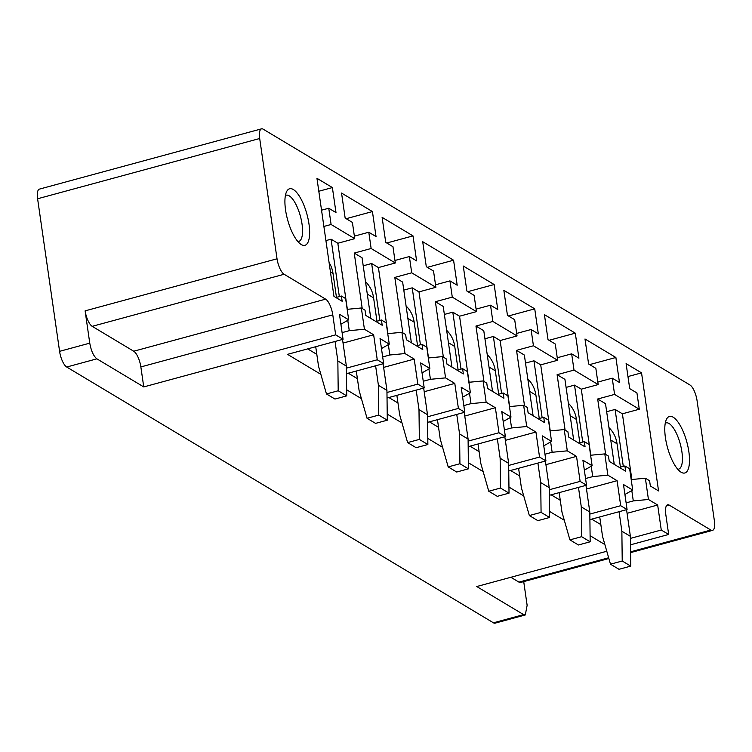 <?xml version="1.0" encoding="UTF-8"?>
<svg xmlns="http://www.w3.org/2000/svg" width="752" height="752" viewBox="0 0 752 752"><rect width="100%" height="100%" fill="white"/><g stroke="black" fill="none" stroke-linecap="round" stroke-linejoin="round"><path stroke-width="1.13" d="M525.291 614.967L495.117 623.154A13.31 4.568 -105.2 0 1 493.434 622.806L66.712 367.023A13.31 4.568 -105.2 0 1 59.587 351.334L89.761 343.147C91.171 350.93 93.549 356.157 96.886 358.836L143.745 386.923L335.665 334.856L332.779 314.853A13.31 4.568 -105.2 0 0 325.654 299.155L133.734 351.231L92.205 326.33A13.31 4.568 74.8 0 1 85.108 310.867L89.761 343.147M630.486 544.824L668.669 534.456L665.793 514.462A13.31 4.568 74.8 0 1 667.626 504.799A13.31 4.568 74.8 0 1 669.308 505.147L710.847 530.038A13.31 4.568 74.8 0 0 712.529 530.386A13.31 4.568 74.8 0 0 714.4 520.957L697.066 400.666A13.31 4.568 -105.2 0 0 689.941 384.977L263.219 129.194A13.31 4.568 74.8 0 0 261.527 128.846L39.442 189.109A13.31 4.568 -105.2 0 0 37.6 198.763L59.587 351.334M624.912 494.478L632.705 490.05L623.483 484.523L627.083 509.536L620.691 505.701L589.831 514.077M564.301 520.243L549.515 511.388M584.342 470.16L592.125 465.732L582.903 460.205L586.513 485.209L549.327 495.305M586.513 485.209L580.121 481.383L549.261 489.759M523.721 495.925L508.944 487.061M543.762 445.842L551.554 441.415L542.333 435.878L545.933 460.891L508.756 470.978M545.933 460.891L539.541 457.066L508.69 465.432M483.151 471.607L468.374 462.743M503.191 421.524L510.984 417.087L501.753 411.56L505.363 436.574L468.176 446.66M505.363 436.574L498.971 432.738L468.111 441.114M442.571 447.28L427.794 438.425M462.621 397.197L470.404 392.77L461.183 387.242L464.783 412.256L427.606 422.342M464.783 412.256L458.4 408.421L427.54 416.796M402 422.962L387.224 414.108M422.041 372.879L429.834 368.452L420.612 362.925L424.213 387.929L387.026 398.024M424.213 387.929L417.821 384.103L386.96 392.478M361.43 398.645L346.644 389.78M381.471 348.561L389.254 344.134L380.033 338.597L383.642 363.611L346.456 373.697M383.642 363.611L377.25 359.785L346.39 368.151M320.85 374.327L287.537 354.352L343.062 339.293L335.665 334.856M493.434 622.806L523.608 614.619L476.749 586.532L606.789 551.254M668.669 534.456L661.271 530.019L630.411 538.394M604.871 544.561L590.094 535.706M627.083 509.536L589.897 519.623M143.745 386.923L140.859 366.929A13.31 4.568 74.8 0 0 133.734 351.231M631.859 479.503L622.393 413.807L639.285 409.229L614.581 394.415L612.241 378.162L597.821 382.072M612.241 378.162L619.479 382.495L615.879 357.491L589.634 364.607M586.494 488.997L617.091 480.697L607.86 475.161L604.796 453.898L608.49 456.116L609.242 461.371L625.645 471.194L624.893 465.949L619.375 467.443M615.879 357.491L584.99 338.973L588.6 363.987L595.838 368.33L598.178 384.582L581.287 389.169L590.799 455.223M632.705 490.05L629.64 468.787L624.893 465.949M627.065 513.315L657.662 505.015L648.44 499.478L645.376 478.225L631.191 479.56M648.44 499.478L633.287 500.917L631.802 490.567M633.287 500.917L626.125 502.862M657.662 505.015L661.271 530.019M600.848 524.605L591.711 519.134M592.125 465.732L589.06 444.47L584.313 441.621L578.805 443.116M604.796 453.898L590.621 455.242M607.86 475.161L592.717 476.589L591.222 466.24M592.717 476.589L585.545 478.535M617.091 480.697L620.691 505.701M560.268 500.287L551.141 494.807M551.554 441.415L548.49 420.152L543.743 417.304L538.225 418.798M545.924 464.67L576.521 456.37L567.29 450.843L564.226 429.58L550.041 430.924M567.29 450.843L552.147 452.272L550.652 441.922M552.147 452.272L544.974 454.217M576.521 456.37L580.121 481.383M519.698 475.96L510.57 470.489M510.984 417.087L507.92 395.834L503.163 392.986L497.655 394.48M505.344 440.352L535.941 432.052L526.71 426.525L523.646 405.262L509.471 406.606M526.71 426.525L511.567 427.954L510.072 417.604M511.567 427.954L504.395 429.9M535.941 432.052L539.541 457.066M479.118 451.642L469.991 446.171M470.404 392.77L467.34 371.507L462.593 368.668L457.084 370.163M464.774 416.035L495.371 407.734L486.14 402.198L483.075 380.944L468.891 382.279M486.14 402.198L470.996 403.636L469.502 393.287M470.996 403.636L463.824 405.582M495.371 407.734L498.971 432.738M438.548 427.324L429.42 421.853M429.834 368.452L426.769 347.189L422.013 344.341L416.505 345.835M424.194 391.717L454.791 383.417L445.56 377.88L442.496 356.617L428.32 357.961M445.56 377.88L430.417 379.309L428.931 368.959M430.417 379.309L423.254 381.255M454.791 383.417L458.4 408.421M397.977 402.997L388.84 397.526M389.254 344.134L386.19 322.871L381.443 320.023L375.934 321.518M383.623 367.39L414.22 359.089L404.99 353.562L401.925 332.299L387.741 333.644M404.99 353.562L389.846 354.991L388.352 344.642M389.846 354.991L382.674 356.937M414.22 359.089L417.821 384.103M357.397 378.679L348.27 373.208M340.891 324.244L348.684 319.807L345.619 298.553L341.399 296.025L335.89 297.519M343.053 343.072L373.641 334.772L364.419 329.235L361.355 307.982L347.17 309.326M364.419 329.235L349.266 330.673L347.781 320.324M348.684 319.807L339.462 314.28L343.062 339.293M349.266 330.673L342.104 332.619M373.641 334.772L377.25 359.785M316.827 354.361L307.69 348.89M598.178 384.582L574.011 370.097L571.661 353.835L557.241 357.755M571.661 353.835L578.908 358.178L575.299 333.164L549.063 340.289M564.226 429.58L567.91 431.798L568.672 437.044L585.075 446.876L584.313 441.621M575.299 333.164L544.42 314.656L548.02 339.669L555.267 344.012L557.608 360.264L540.707 364.852L550.229 430.905M557.608 360.264L533.431 345.779L531.091 329.517L516.671 333.427M531.091 329.517L538.329 333.86L534.728 308.846L508.484 315.972M523.646 405.262L527.34 407.471L528.101 412.726L544.495 422.558L543.743 417.304M534.728 308.846L503.84 290.338L507.45 315.351L514.688 319.685L517.038 335.947L500.136 340.534L509.649 406.588M517.038 335.947L492.861 321.452L490.52 305.199L476.101 309.11M490.52 305.199L497.758 309.542L494.158 284.529L467.913 291.644M483.075 380.944L486.77 383.153L487.522 388.408L503.925 398.24L503.163 392.986M494.158 284.529L463.27 266.02L466.87 291.024L474.117 295.367L476.458 311.629L459.557 316.207L469.079 382.26M476.458 311.629L452.281 297.134L449.94 280.881L435.521 284.792M449.94 280.881L457.188 285.215L453.578 260.211L427.333 267.327M442.496 356.617L446.19 358.836L446.951 364.09L463.345 373.913L462.593 368.668M453.578 260.211L422.699 241.693L426.299 266.706L433.537 271.049L435.887 287.302L418.986 291.889L428.508 357.943M435.887 287.302L411.711 272.816L409.37 256.554L394.95 260.474M409.37 256.554L416.608 260.897L413.008 235.884L386.763 243.009M401.925 332.299L405.619 334.518L406.371 339.763L422.774 349.595L422.013 344.341M413.008 235.884L382.119 217.375L385.729 242.388L392.967 246.731L395.308 262.984L378.416 267.571L387.929 333.625M395.308 262.984L371.14 248.498L368.79 232.236L354.371 236.147M368.79 232.236L376.038 236.579L372.428 211.566L346.183 218.691M361.355 307.982L365.04 310.191L365.801 315.445L382.204 325.278L381.443 320.023M372.428 211.566L341.549 193.057L345.149 218.071L352.397 222.404L354.737 238.666L337.836 243.253L347.358 309.307M523.608 614.619L525.3 614.957L527.133 605.304L523.721 581.616M510.862 577.273L518.927 582.114A13.31 4.568 74.8 0 0 520.61 582.452L608.866 558.51M677.749 469.248A23.97 8.225 74.8 0 0 678.586 469.154A23.97 8.225 74.8 0 0 679.169 440.268A23.97 8.225 74.8 0 0 666.037 422.887A23.97 8.225 74.8 0 0 665.266 423.226M685.523 437.683A29.29 10.049 74.8 0 0 666.46 419.353A29.29 10.049 74.8 0 0 668.763 451.736A29.29 10.049 74.8 0 0 680.739 471.993A29.29 10.049 74.8 0 0 689.199 465.093A29.29 10.049 74.8 0 0 685.523 437.683M261.527 128.846A13.31 4.568 74.8 0 0 259.694 138.509L277.027 258.801L85.108 310.867M277.027 258.801A13.31 4.568 -105.2 0 0 284.115 274.264L325.654 299.155M285.393 195.539A23.97 8.225 -105.2 0 1 286.174 195.2A23.97 8.225 -105.2 0 1 297.632 208.078A23.97 8.225 -105.2 0 1 302.417 234.163A23.97 8.225 -105.2 0 1 298.723 241.458A23.97 8.225 -105.2 0 1 297.886 241.561M285.093 197.663A29.29 10.049 -105.2 0 1 286.597 191.666A29.29 10.049 -105.2 0 1 301.524 199.976A29.29 10.049 -105.2 0 1 309.457 236.372A29.29 10.049 -105.2 0 1 300.875 244.297A29.29 10.049 -105.2 0 1 285.093 197.663M371.14 248.498L354.239 253.076L362.22 308.508M411.711 272.816L394.809 277.403L402.799 332.826M452.281 297.134L435.389 301.721L443.37 357.144M492.861 321.452L475.96 326.039L483.95 381.461M533.431 345.779L516.539 350.357L524.52 405.789M574.011 370.097L557.11 374.684L565.1 430.106M337.836 243.253L331.068 239.192L339.34 296.579M331.068 239.192L325.926 240.593M354.239 253.076L362.06 257.767L370.802 318.444M378.416 267.571L371.648 263.51L379.854 320.455M371.648 263.51L363.216 265.804M394.809 277.403L402.64 282.085L411.382 342.762M418.986 291.889L412.218 287.837L420.424 344.773M412.218 287.837L403.796 290.122M435.389 301.721L443.21 306.412L451.952 367.089M459.557 316.207L452.798 312.155L461.004 369.1M452.798 312.155L444.366 314.439M475.96 326.039L483.78 330.73L492.532 391.407M500.136 340.534L493.368 336.473L501.575 393.418M493.368 336.473L484.946 338.757M516.539 350.357L524.36 355.047L533.102 415.724M540.707 364.852L533.939 360.791L542.145 417.736M533.939 360.791L525.516 363.084M557.11 374.684L564.931 379.365L573.673 440.042M581.287 389.169L574.519 385.118L582.725 442.054M574.519 385.118L566.087 387.402M614.581 394.415L597.68 399.002L605.51 403.692L614.252 464.369M622.393 413.807L615.089 409.436L623.295 466.381M615.089 409.436L606.667 411.72M597.68 399.002L605.67 454.424M639.285 409.229L636.944 392.967L629.706 388.624L626.096 363.62L641.541 372.87L658.555 490.924L650.348 486.008L649.596 480.754L645.376 478.225M354.737 238.666L331.096 224.491L328.756 208.238L335.994 212.581L332.384 187.568L316.949 178.309L333.954 296.363L342.16 301.279L341.399 296.025M323.886 226.446L331.096 224.491M641.541 372.87L627.967 376.555M332.384 187.568L318.81 191.252M328.756 208.238L321.546 210.193M599.739 516.953L602.549 536.458L610.492 564.188L622.224 561.011L621.866 531.222L619.056 511.708M622.224 561.011L630.74 566.115L619.009 569.302L610.492 564.188M630.74 566.115L630.383 536.326L621.866 531.222M630.383 536.326L626.548 509.677M620.419 467.161L617.054 443.783A31.96 28.266 -59.1 0 0 608.96 427.634M559.168 492.635L561.979 512.14L569.913 539.87L581.644 536.693L581.287 506.895L578.476 487.39M581.644 536.693L590.17 541.797L578.429 544.984L569.913 539.87M590.17 541.797L589.812 512.009L581.287 506.895M589.812 512.009L585.968 485.36M579.839 442.834L576.474 419.466A31.96 28.266 -59.1 0 0 568.38 403.307M518.589 468.308L521.409 487.822L529.342 515.552L541.073 512.366L540.716 482.577L537.906 463.072M541.073 512.366L549.59 517.479L537.859 520.657L529.342 515.552M549.59 517.479L549.233 487.681L540.716 482.577M549.233 487.681L545.397 461.042M539.269 418.516L535.903 395.148A31.96 28.266 -59.1 0 0 527.81 378.989M478.018 443.99L480.829 463.495L488.762 491.235L500.494 488.048L500.146 458.259L497.335 438.754M500.494 488.048L509.019 493.152L497.288 496.339L488.762 491.235M509.019 493.152L508.662 463.364L500.146 458.259M508.662 463.364L504.818 436.715M498.698 394.198L495.324 370.83A31.96 28.266 -59.1 0 0 487.23 354.671M437.448 419.672L440.258 439.177L448.192 466.907L459.923 463.73L459.566 433.942L456.755 414.427M459.923 463.73L468.44 468.834L456.708 472.021L448.192 466.907M468.44 468.834L468.092 439.046L459.566 433.942M468.092 439.046L464.247 412.397M458.118 369.881L454.753 346.503A31.96 28.266 -59.1 0 0 446.66 330.344M396.868 395.355L399.679 414.86L407.612 442.59L419.353 439.412L418.996 409.614L416.185 390.109M419.353 439.412L427.869 444.517L416.138 447.694L407.612 442.59M427.869 444.517L427.512 414.728L418.996 409.614M427.512 414.728L423.677 388.079M417.548 345.553L414.183 322.185A31.96 28.266 -59.1 0 0 406.089 306.026M356.298 371.027L359.108 390.542L367.042 418.272L378.773 415.085L378.416 385.297L375.605 365.792M378.773 415.085L387.289 420.199L375.558 423.376L367.042 418.272M387.289 420.199L386.942 390.401L378.416 385.297M386.942 390.401L383.097 363.761M376.968 321.236L373.603 297.867A31.96 28.266 -59.1 0 0 365.51 281.709M315.718 346.71L318.528 366.215L326.471 393.954L338.203 390.767L337.845 360.979L335.035 341.474M338.203 390.767L346.719 395.872L334.988 399.058L326.471 393.954M346.719 395.872L346.362 366.083L337.845 360.979M346.362 366.083L342.527 339.434M336.464 297.36L333.033 273.549A31.96 28.266 -59.1 0 0 329.085 262.514M66.712 367.023L96.886 358.836M140.859 366.929L332.779 314.853M710.847 530.038L630.571 551.818M608.65 557.768L518.927 582.114M669.308 505.147L666.347 505.946M37.6 198.763L259.694 138.509M284.115 274.264L92.205 326.33M617.054 443.783L610.737 440.005M576.474 419.466L570.166 415.687M535.903 395.148L529.596 391.369M495.324 370.83L489.016 367.042M454.753 346.503L448.446 342.724M414.183 322.185L407.866 318.406M373.603 297.867L367.296 294.079M333.033 273.549L330.448 271.998M630.58 552.617L712.529 530.386"/></g></svg>
